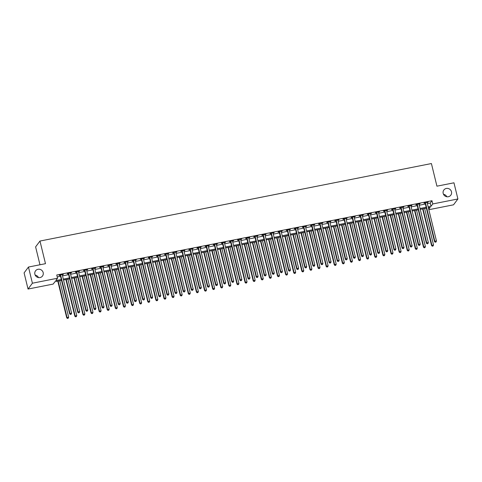 <?xml version="1.0" encoding="UTF-8"?>
<svg xmlns="http://www.w3.org/2000/svg" width="482" height="482" viewBox="0 0 482 482"><rect width="100%" height="100%" fill="white"/><g stroke="black" fill="none" stroke-linecap="round" stroke-linejoin="round"><path stroke-width="0.72" d="M43.175 272.607A4.338 4.151 -143.3 0 1 38.217 277.53A4.338 4.151 -143.3 0 1 35.547 270.83A4.338 4.151 -143.3 0 1 43.175 272.607M451.489 191.77A4.338 4.151 -143.3 0 1 446.525 196.692A4.338 4.151 -143.3 0 1 443.862 189.992A4.338 4.151 -143.3 0 1 451.489 191.77M35.186 275.108A4.338 4.151 -143.3 0 1 38.506 277.59M443.494 194.27A4.338 4.151 -143.3 0 1 446.814 196.752M39.97 264.769L35.608 246.886L39.97 241.048L431.414 163.549L436.933 186.179L453.96 182.805L457.9 198.97L453.538 204.814L428.835 209.706M61.521 280.404L54.942 281.705L53.177 284.079L28.04 289.049L32.402 283.211L57.539 278.235L55.767 280.602L61.304 279.506M32.402 283.211L28.462 267.046L24.1 272.89L28.04 289.049M427.359 203.645L430.209 203.085L431.98 200.717L56.749 274.999L57.539 278.235M57.219 276.927L60.515 276.276M62.509 275.879L68.625 274.668M70.619 274.276L76.728 273.065M78.723 272.667L84.838 271.456M86.832 271.065L92.948 269.854M94.942 269.456L101.051 268.251M103.046 267.853L109.161 266.642M111.155 266.251L117.271 265.04M119.265 264.642L125.374 263.431M127.369 263.039L133.484 261.828M135.478 261.431L141.594 260.22M143.588 259.828L149.703 258.617M151.697 258.219L157.807 257.014M159.801 256.617L165.916 255.406M167.911 255.014L174.026 253.803M176.02 253.405L182.13 252.194M184.124 251.803L190.239 250.592M192.234 250.194L198.349 248.983M200.343 248.592L206.453 247.38M208.447 246.989L214.562 245.778M216.557 245.38L222.672 244.169M224.666 243.778L230.776 242.567M232.776 242.169L238.885 240.958M240.88 240.566L246.995 239.355M248.989 238.958L255.105 237.753M257.099 237.355L263.208 236.144M265.202 235.752L271.318 234.541M273.312 234.144L279.427 232.933M281.422 232.541L287.531 231.33M289.525 230.932L295.641 229.721M297.635 229.33L303.75 228.119M305.745 227.727L311.854 226.516M313.848 226.118L319.964 224.907M321.958 224.516L328.073 223.305M330.068 222.907L336.177 221.696M338.177 221.304L344.287 220.093M346.281 219.696L352.396 218.491M354.391 218.093L360.506 216.882M362.5 216.49L368.609 215.279M370.604 214.882L376.719 213.671M378.713 213.279L384.829 212.068M386.823 211.67L392.932 210.459M394.927 210.068L401.042 208.857M403.036 208.465L409.152 207.254M411.146 206.856L417.255 205.645M419.25 205.254L425.365 204.043M427.118 202.313L427.106 202.404A0.681 0.651 36.7 0 0 427.118 202.657L428.173 202.109L424.281 202.874L423.985 203.271L425.046 203.061M419.015 203.922L418.997 204.007A0.681 0.651 36.7 0 0 419.009 204.26L420.069 203.711L416.177 204.482L415.882 204.874L416.936 204.669M410.905 205.525L410.893 205.615A0.681 0.651 36.7 0 0 410.905 205.862L411.959 205.314L408.067 206.085L407.772 206.483L408.826 206.272M402.795 207.133L402.783 207.218A0.681 0.651 36.7 0 0 402.795 207.471L403.85 206.923L399.958 207.694L399.662 208.085L400.723 207.881M394.686 208.736L394.674 208.827A0.681 0.651 36.7 0 0 394.686 209.074L395.746 208.525L391.854 209.296L391.559 209.694L392.613 209.483M386.576 210.676L387.636 210.134L383.744 210.905L383.449 211.297L384.503 211.086M378.472 211.947L378.46 212.032A0.681 0.651 36.7 0 0 378.472 212.285L379.527 211.737L375.635 212.508L375.339 212.899L376.394 212.695M370.363 213.55L370.351 213.64A0.681 0.651 36.7 0 0 370.363 213.888L371.417 213.345L367.531 214.11L367.236 214.508L368.29 214.297M362.259 215.159L362.241 215.243A0.681 0.651 36.7 0 0 362.253 215.496L363.314 214.948L359.421 215.719L359.126 216.111L360.181 215.906M354.149 216.761L354.137 216.852A0.681 0.651 36.7 0 0 354.149 217.099L355.204 216.551L351.312 217.322L351.017 217.719L352.071 217.509M346.04 218.364L346.028 218.454A0.681 0.651 36.7 0 0 346.04 218.708L347.094 218.159L343.202 218.93L342.913 219.322L343.967 219.111M337.936 219.973L337.918 220.063A0.681 0.651 36.7 0 0 337.93 220.31L338.991 219.762L335.098 220.533L334.803 220.931L335.858 220.72M329.827 221.913L330.881 221.371L326.989 222.136L326.694 222.533L327.748 222.323M321.717 223.184L321.705 223.268A0.681 0.651 36.7 0 0 321.717 223.521L322.771 222.973L318.879 223.744L318.584 224.136L319.644 223.931M313.607 224.787L313.595 224.877A0.681 0.651 36.7 0 0 313.607 225.124L314.668 224.576L310.776 225.347L310.48 225.745L311.535 225.534M305.504 226.395L305.492 226.48A0.681 0.651 36.7 0 0 305.504 226.733L306.558 226.185L302.666 226.956L302.371 227.347L303.425 227.143M297.394 227.998L297.382 228.088A0.681 0.651 36.7 0 0 297.394 228.335L298.448 227.787L294.556 228.558L294.261 228.956L295.315 228.745M289.284 229.601L289.272 229.691A0.681 0.651 36.7 0 0 289.284 229.944L290.345 229.396L286.453 230.167L286.157 230.559L287.212 230.348M281.181 231.209L281.169 231.294A0.681 0.651 36.7 0 0 281.181 231.547L282.235 230.999L278.343 231.77L278.048 232.167L279.102 231.956M273.071 232.812L273.059 232.902A0.681 0.651 36.7 0 0 273.071 233.149L274.125 232.607L270.233 233.372L269.938 233.77L270.992 233.559M264.961 234.421L264.949 234.505A0.681 0.651 36.7 0 0 264.961 234.758L266.016 234.21L262.13 234.981L261.834 235.373L262.889 235.168M256.858 236.023L256.84 236.114A0.681 0.651 36.7 0 0 256.852 236.361L257.912 235.812L254.02 236.584L253.725 236.981L254.779 236.77M248.748 237.626L248.736 237.716A0.681 0.651 36.7 0 0 248.748 237.969L249.803 237.421L245.91 238.192L245.615 238.584L246.67 238.379M240.638 239.235L240.626 239.325A0.681 0.651 36.7 0 0 240.638 239.572L241.693 239.024L237.801 239.795L237.512 240.193L238.566 239.982M232.535 240.837L232.517 240.928A0.681 0.651 36.7 0 0 232.529 241.181L233.589 240.632L229.697 241.398L229.402 241.795L230.456 241.584M224.425 242.446L224.413 242.53A0.681 0.651 36.7 0 0 224.425 242.783L225.48 242.235L221.587 243.006L221.292 243.398L222.347 243.193M216.316 244.049L216.304 244.139A0.681 0.651 36.7 0 0 216.316 244.386L217.37 243.838L213.478 244.609L213.183 245.007L214.243 244.796M208.206 245.657L208.194 245.742A0.681 0.651 36.7 0 0 208.206 245.995L209.266 245.446L205.374 246.218L205.079 246.609L206.133 246.404M200.102 247.26L200.09 247.35A0.681 0.651 36.7 0 0 200.102 247.597L201.157 247.049L197.265 247.82L196.969 248.218L198.024 248.007M191.993 248.863L191.981 248.953A0.681 0.651 36.7 0 0 191.993 249.206L193.047 248.658L189.155 249.429L188.86 249.821L189.914 249.61M183.883 250.471L183.871 250.556A0.681 0.651 36.7 0 0 183.883 250.809L184.937 250.26L181.051 251.032L180.756 251.429L181.81 251.218M175.779 252.074L175.767 252.164A0.681 0.651 36.7 0 0 175.773 252.411L176.834 251.869L172.942 252.634L172.646 253.032L173.701 252.821M167.67 253.683L167.658 253.767A0.681 0.651 36.7 0 0 167.67 254.02L168.724 253.472L164.832 254.243L164.537 254.635L165.591 254.43M159.56 255.285L159.548 255.376A0.681 0.651 36.7 0 0 159.56 255.623L160.614 255.074L156.722 255.846L156.433 256.243L157.487 256.032M151.456 256.888L151.438 256.978A0.681 0.651 36.7 0 0 151.45 257.231L152.511 256.683L148.619 257.454L148.323 257.846L149.378 257.641M143.347 258.497L143.335 258.587A0.681 0.651 36.7 0 0 143.347 258.834L144.401 258.286L140.509 259.057L140.214 259.455L141.268 259.244M135.237 260.099L135.225 260.19A0.681 0.651 36.7 0 0 135.237 260.443L136.292 259.894L132.399 260.666L132.104 261.057L133.165 260.846M127.134 261.708L127.115 261.792A0.681 0.651 36.7 0 0 127.128 262.045L128.188 261.497L124.296 262.268L124.001 262.66L125.055 262.455M119.024 263.311L119.012 263.401A0.681 0.651 36.7 0 0 119.024 263.648L120.078 263.1L116.186 263.871L115.891 264.269L116.945 264.058M110.914 264.919L110.902 265.004A0.681 0.651 36.7 0 0 110.914 265.257L111.969 264.708L108.076 265.48L107.781 265.871L108.842 265.666M102.805 266.522L102.793 266.612A0.681 0.651 36.7 0 0 102.805 266.859L103.865 266.311L99.973 267.082L99.678 267.48L100.732 267.269M94.695 268.462L95.755 267.92L91.863 268.691L91.568 269.083L92.622 268.872M86.591 269.733L86.579 269.818A0.681 0.651 36.7 0 0 86.591 270.071L87.646 269.522L83.754 270.294L83.458 270.691L84.513 270.48M78.482 271.336L78.47 271.426A0.681 0.651 36.7 0 0 78.482 271.679L79.536 271.131L75.65 271.896L75.355 272.294L76.409 272.083M70.378 272.945L70.36 273.029A0.681 0.651 36.7 0 0 70.372 273.282L71.432 272.734L67.54 273.505L67.245 273.897L68.299 273.692M62.268 274.547L62.256 274.638A0.681 0.651 36.7 0 0 62.268 274.885L63.323 274.336L59.431 275.108L59.135 275.505L60.19 275.294M28.462 267.046L45.489 263.678L39.97 241.048M431.98 200.717L432.764 203.946L457.9 198.97M428.149 206.88L430.998 206.314L432.764 203.946M63.299 279.114L69.408 277.903M71.402 277.505L77.518 276.294M79.512 275.903L85.627 274.692M87.622 274.294L93.731 273.083M95.725 272.692L101.841 271.48M103.835 271.089L109.95 269.878M111.945 269.48L118.06 268.269M120.054 267.878L126.164 266.667M128.158 266.269L134.273 265.058M136.267 264.666L142.383 263.455M144.377 263.058L150.486 261.853M152.481 261.455L158.596 260.244M160.59 259.852L166.706 258.641M168.7 258.244L174.809 257.033M176.804 256.641L182.919 255.43M184.913 255.032L191.029 253.821M193.023 253.43L199.132 252.219M201.133 251.827L207.242 250.616M209.236 250.218L215.352 249.007M217.346 248.616L223.461 247.405M225.456 247.007L231.565 245.796M233.559 245.404L239.675 244.193M241.669 243.796L247.784 242.591M249.778 242.193L255.888 240.982M257.882 240.59L263.997 239.379M265.992 238.982L272.107 237.771M274.101 237.379L280.211 236.168M282.205 235.77L288.32 234.559M290.315 234.168L296.43 232.957M298.424 232.565L304.54 231.354M306.534 230.956L312.643 229.745M314.638 229.354L320.753 228.143M322.747 227.745L328.863 226.534M330.857 226.142L336.966 224.931M338.96 224.534L345.076 223.329M347.07 222.931L353.186 221.72M355.18 221.328L361.289 220.117M363.283 219.72L369.399 218.509M371.393 218.117L377.508 216.906M379.503 216.508L385.612 215.297M387.606 214.906L393.722 213.695M395.716 213.297L401.831 212.092M403.826 211.694L409.941 210.483M411.935 210.092L418.045 208.881M420.039 208.483L426.154 207.272M428.745 209.333L430.173 207.423L428.365 207.778M426.371 208.17L420.262 209.381M418.268 209.778L412.152 210.989M410.158 211.381L404.043 212.592M402.048 212.99L395.939 214.201M393.945 214.592L387.829 215.803M385.835 216.201L379.72 217.406M377.725 217.804L371.61 219.015M369.616 219.406L363.506 220.617M361.512 221.015L355.397 222.226M353.402 222.618L347.287 223.829M345.293 224.226L339.183 225.437M337.189 225.829L331.074 227.04M329.079 227.432L322.964 228.643M320.97 229.04L314.86 230.251M312.866 230.643L306.751 231.854M304.757 232.252L298.641 233.463M296.647 233.854L290.538 235.065M288.537 235.463L282.428 236.668M280.434 237.066L274.318 238.277M272.324 238.668L266.209 239.879M264.214 240.277L258.105 241.488M256.111 241.88L249.995 243.091M248.001 243.488L241.886 244.699M239.891 245.091L233.782 246.302M231.788 246.7L225.672 247.905M223.678 248.302L217.563 249.513M215.568 249.905L209.459 251.116M207.465 251.514L201.349 252.725M199.355 253.116L193.24 254.327M191.246 254.725L185.13 255.93M183.136 256.328L177.027 257.539M175.032 257.93L168.917 259.141M166.923 259.539L160.807 260.75M158.813 261.142L152.704 262.353M150.709 262.75L144.594 263.961M142.6 264.353L136.484 265.564M134.49 265.962L128.381 267.167M126.386 267.564L120.271 268.775M118.277 269.167L112.161 270.378M110.167 270.776L104.058 271.987M102.064 272.378L95.948 273.589M93.954 273.987L87.838 275.192M85.844 275.59L79.729 276.801M77.735 277.192L71.625 278.403M69.631 278.801L63.516 280.012M430.209 203.085L430.998 206.314M427.799 202.181L427.877 202.5M419.695 203.784L419.774 204.109M411.586 205.392L411.664 205.712M403.476 206.995L403.555 207.314M395.373 208.604L395.451 208.923M387.263 210.206L387.341 210.526M379.153 211.809L379.232 212.134M371.05 213.418L371.128 213.737M362.94 215.02L363.018 215.34M354.83 216.629L354.909 216.948M346.721 218.232L346.799 218.551M338.617 219.834L338.695 220.16M330.507 221.443L330.586 221.762M322.398 223.046L322.476 223.371M314.294 224.654L314.372 224.974M306.184 226.257L306.263 226.576M298.075 227.865L298.153 228.185M289.971 229.468L290.05 229.787M281.862 231.071L281.94 231.396M273.752 232.679L273.83 232.999M265.648 234.282L265.727 234.601M257.539 235.891L257.617 236.21M249.429 237.493L249.507 237.813M241.319 239.096L241.398 239.421M233.216 240.705L233.294 241.024M225.106 242.307L225.184 242.633M216.996 243.916L217.075 244.235M208.893 245.519L208.971 245.838M200.783 247.127L200.861 247.447M192.673 248.73L192.752 249.049M184.57 250.333L184.648 250.658M176.46 251.941L176.539 252.261M168.351 253.544L168.429 253.863M160.247 255.153L160.319 255.472M152.137 256.755L152.216 257.075M144.028 258.358L144.106 258.683M135.918 259.967L135.996 260.286M127.814 261.569L127.893 261.895M119.705 263.178L119.783 263.497M111.595 264.781L111.673 265.1M103.491 266.389L103.57 266.709M95.382 267.992L95.46 268.311M87.272 269.595L87.35 269.92M79.169 271.203L79.247 271.523M71.059 272.806L71.137 273.125M62.949 274.415L63.028 274.734M425.498 202.976L425.202 203.368L434.535 241.645L434.83 241.253L425.498 202.976A0.681 0.651 36.7 0 0 425.389 202.741L425.341 202.669M435.433 242.115L436.077 241.988L435.433 242.115L434.83 241.253L436.451 240.928L427.118 202.657M425.202 203.368A0.681 0.651 36.7 0 0 425.094 203.139L424.835 202.765M434.535 241.645L435.312 242.271M436.077 241.988L436.451 240.928M422.642 208.911L431.583 245.591L433.505 244.88L424.636 208.513M423.015 208.839L431.878 245.199L432.366 246.218L433.131 245.934L432.481 246.061M433.505 244.88L433.131 245.934M432.366 246.218L431.583 245.591M417.388 204.579L417.093 204.977L426.425 243.253L426.721 242.856L417.388 204.579A0.681 0.651 36.7 0 0 417.285 204.35L417.231 204.272M427.323 243.717L427.974 243.591L427.323 243.717L426.721 242.856L428.341 242.536L419.009 204.26M417.093 204.977A0.681 0.651 36.7 0 0 416.99 204.742L416.725 204.374M426.425 243.253L427.203 243.88M427.974 243.591L428.341 242.536M409.278 206.188L408.989 206.579L418.316 244.856L418.611 244.464L409.278 206.188A0.681 0.651 36.7 0 0 409.176 205.953L409.122 205.88M419.213 245.326L419.864 245.193L419.213 245.326L418.611 244.464L420.232 244.139L410.905 205.862M408.989 206.579A0.681 0.651 36.7 0 0 408.881 206.35L408.622 205.977M418.316 244.856L419.099 245.483M419.864 245.193L420.232 244.139M401.175 207.79L400.879 208.188L410.212 246.459L410.501 246.067L401.175 207.79A0.681 0.651 36.7 0 0 401.066 207.561L401.012 207.483M411.11 246.929L411.755 246.802L411.11 246.929L410.501 246.067L412.128 245.748L402.795 207.471M400.879 208.188A0.681 0.651 36.7 0 0 400.771 207.953L400.512 207.585M410.212 246.459L410.989 247.085M411.755 246.802L412.128 245.748M414.538 210.513L423.479 247.2L425.395 246.483L416.532 210.122M414.906 210.441L423.774 246.802L424.256 247.826L425.022 247.537L424.377 247.664M425.395 246.483L425.022 247.537M424.256 247.826L423.479 247.2M406.428 212.122L415.37 248.802L417.285 248.085L408.423 211.725M406.802 212.05L415.665 248.411L416.147 249.429L416.918 249.146L416.267 249.272M417.285 248.085L416.918 249.146M416.147 249.429L415.37 248.802M398.319 213.725L407.26 250.411L409.176 249.694L400.313 213.333M398.692 213.653L407.555 250.013L408.043 251.032L408.808 250.748L408.158 250.875M409.176 249.694L408.808 250.748M408.043 251.032L407.26 250.411M393.065 209.393L392.77 209.791L402.102 248.067L402.398 247.67L393.065 209.393A0.681 0.651 36.7 0 0 392.963 209.164L392.908 209.086M403 248.537L403.645 248.405L403 248.537L402.398 247.67L404.018 247.35L394.686 209.074M392.77 209.791A0.681 0.651 36.7 0 0 392.667 209.556L392.402 209.188M402.102 248.067L402.88 248.694M403.645 248.405L404.018 247.35M390.215 215.333L399.156 252.014L401.072 251.297L392.209 214.936M390.583 215.255L399.451 251.622L399.933 252.64L400.699 252.351L400.054 252.484M401.072 251.297L400.699 252.351M399.933 252.64L399.156 252.014M384.955 211.002L384.66 211.393L393.993 249.67L394.288 249.278L384.955 211.002A0.681 0.651 36.7 0 0 384.853 210.767L384.799 210.694M394.891 250.14L395.541 250.013L394.891 250.14L394.288 249.278L395.909 248.959L386.582 210.682A0.681 0.651 36.7 0 1 386.57 210.429L386.582 210.339M384.66 211.393A0.681 0.651 36.7 0 0 384.558 211.164L384.299 210.791M393.993 249.67L394.776 250.297M395.541 250.013L395.909 248.959M376.852 212.604L376.556 213.002L385.883 251.279L386.178 250.881L376.852 212.604A0.681 0.651 36.7 0 0 376.743 212.375L376.689 212.297M386.781 251.743L387.432 251.616L386.781 251.743L386.178 250.881L387.805 250.562L378.472 212.285M376.556 213.002A0.681 0.651 36.7 0 0 376.448 212.767L376.189 212.399M385.883 251.279L386.666 251.905M387.432 251.616L387.805 250.562M368.742 214.213L368.447 214.604L377.78 252.881L378.075 252.49L368.742 214.213A0.681 0.651 36.7 0 0 368.634 213.978L368.585 213.906M378.677 253.351L379.322 253.219L378.677 253.351L378.075 252.49L379.696 252.164L370.363 213.888M368.447 214.604A0.681 0.651 36.7 0 0 368.344 214.376L368.079 214.002M377.78 252.881L378.557 253.508M379.322 253.219L379.696 252.164M360.632 215.816L360.337 216.213L369.67 254.49L369.965 254.092L360.632 215.816A0.681 0.651 36.7 0 0 360.53 215.587L360.476 215.508M370.568 254.954L371.218 254.827L370.568 254.954L369.965 254.092L371.586 253.773L362.253 215.496M360.337 216.213A0.681 0.651 36.7 0 0 360.235 215.978L359.976 215.611M369.67 254.49L370.447 255.111M371.218 254.827L371.586 253.773M352.529 217.424L352.234 217.816L361.56 256.093L361.855 255.695L352.529 217.424A0.681 0.651 36.7 0 0 352.42 217.189L352.366 217.117M362.458 256.563L363.109 256.43L362.458 256.563L361.855 255.695L363.476 255.376L354.149 217.099M352.234 217.816A0.681 0.651 36.7 0 0 352.125 217.587L351.866 217.213M361.56 256.093L362.344 256.719M363.109 256.43L363.476 255.376M382.106 216.936L391.047 253.616L392.963 252.905L384.1 216.545M382.479 216.864L391.342 253.225L391.824 254.243L392.595 253.96L391.944 254.086M392.963 252.905L392.595 253.96M391.824 254.243L391.047 253.616M373.996 218.545L382.937 255.225L384.853 254.508L375.99 218.147M374.369 218.467L383.232 254.827L383.72 255.852L384.485 255.562L383.835 255.695M384.853 254.508L384.485 255.562M383.72 255.852L382.937 255.225M365.886 220.147L374.833 256.828L376.749 256.111L367.88 219.75M366.26 220.075L375.129 256.436L375.611 257.454L376.376 257.171L375.731 257.298M376.749 256.111L376.376 257.171M375.611 257.454L374.833 256.828M357.783 221.75L366.724 258.436L368.64 257.719L359.777 221.358M358.156 221.678L367.019 258.039L367.501 259.063L368.272 258.774L367.621 258.9M368.64 257.719L368.272 258.774M367.501 259.063L366.724 258.436M349.673 223.359L358.614 260.039L360.53 259.322L351.667 222.961M350.046 223.287L358.909 259.647L359.397 260.666L360.162 260.376L359.512 260.509M360.53 259.322L360.162 260.376M359.397 260.666L358.614 260.039M344.419 219.027L344.124 219.424L353.457 257.695L353.752 257.304L344.419 219.027A0.681 0.651 36.7 0 0 344.311 218.792L344.262 218.72M354.354 258.165L354.999 258.039L354.354 258.165L353.752 257.304L355.373 256.984L346.04 218.708M344.124 219.424A0.681 0.651 36.7 0 0 344.015 219.19L343.756 218.816M353.457 257.695L354.234 258.322M354.999 258.039L355.373 256.984M341.563 224.961L350.51 261.648L352.426 260.931L343.558 224.57M341.937 224.889L350.8 261.25L351.288 262.268L352.053 261.985L351.408 262.112M352.426 260.931L352.053 261.985M351.288 262.268L350.51 261.648M336.309 220.629L336.014 221.027L345.347 259.304L345.642 258.906L336.309 220.629A0.681 0.651 36.7 0 0 336.207 220.401L336.153 220.322M346.245 259.768L346.895 259.641L346.245 259.768L345.642 258.906L347.263 258.587L337.93 220.31M336.014 221.027A0.681 0.651 36.7 0 0 335.912 220.792L335.647 220.425M345.347 259.304L346.124 259.931M346.895 259.641L347.263 258.587M333.46 226.57L342.401 263.25L344.317 262.533L335.454 226.172M333.833 226.492L342.696 262.853L343.178 263.877L343.943 263.588L343.298 263.72M344.317 262.533L343.943 263.588M343.178 263.877L342.401 263.25M328.206 222.238L327.911 222.63L337.237 260.907L337.533 260.515L328.206 222.238A0.681 0.651 36.7 0 0 328.097 222.003L328.043 221.931M338.135 261.377L338.786 261.25L338.135 261.377L337.533 260.515L339.153 260.19L329.827 221.919A0.681 0.651 36.7 0 1 329.815 221.666L329.827 221.575M327.911 222.63A0.681 0.651 36.7 0 0 327.802 222.401L327.543 222.027M337.237 260.907L338.021 261.533M338.786 261.25L339.153 260.19M325.35 228.173L334.291 264.853L336.207 264.142L327.344 227.781M325.724 228.1L334.586 264.461L335.074 265.48L335.84 265.196L335.189 265.323M336.207 264.142L335.84 265.196M335.074 265.48L334.291 264.853M320.096 223.841L319.801 224.238L329.134 262.515L329.429 262.118L320.096 223.841A0.681 0.651 36.7 0 0 319.988 223.612L319.934 223.534M330.031 262.979L330.676 262.853L330.031 262.979L329.429 262.118L331.05 261.798L321.717 223.521M319.801 224.238A0.681 0.651 36.7 0 0 319.693 224.003L319.433 223.636M329.134 262.515L329.911 263.142M330.676 262.853L331.05 261.798M317.24 229.775L326.181 266.462L328.097 265.745L319.235 229.384M317.614 229.703L326.477 266.064L326.965 267.088L327.73 266.799L327.079 266.926M328.097 265.745L327.73 266.799M326.965 267.088L326.181 266.462M311.987 225.449L311.691 225.841L321.024 264.118L321.319 263.726L311.987 225.449A0.681 0.651 36.7 0 0 311.884 225.215L311.83 225.142M321.922 264.588L322.572 264.455L321.922 264.588L321.319 263.726L322.94 263.401L313.607 225.124M311.691 225.841A0.681 0.651 36.7 0 0 311.589 225.612L311.324 225.239M321.024 264.118L321.801 264.745M322.572 264.455L322.94 263.401M309.137 231.384L318.078 268.064L319.994 267.347L311.131 230.986M309.504 231.312L318.373 267.673L318.855 268.691L319.62 268.408L318.976 268.534M319.994 267.347L319.62 268.408M318.855 268.691L318.078 268.064M303.877 227.052L303.588 227.45L312.914 265.721L313.21 265.329L303.877 227.052A0.681 0.651 36.7 0 0 303.774 226.823L303.72 226.745M313.812 266.191L314.463 266.064L313.812 266.191L313.21 265.329L314.83 265.01L305.504 226.733M303.588 227.45A0.681 0.651 36.7 0 0 303.479 227.215L303.22 226.847M312.914 265.721L313.698 266.347M314.463 266.064L314.83 265.01M301.027 232.987L309.968 269.673L311.884 268.956L303.021 232.595M301.401 232.914L310.263 269.275L310.745 270.3L311.517 270.01L310.866 270.137M311.884 268.956L311.517 270.01M310.745 270.3L309.968 269.673M295.773 228.661L295.478 229.052L304.811 267.329L305.1 266.932L295.773 228.661A0.681 0.651 36.7 0 0 295.665 228.426L295.611 228.348M305.709 267.799L306.353 267.667L305.709 267.799L305.1 266.932L306.727 266.612L297.394 228.335M295.478 229.052A0.681 0.651 36.7 0 0 295.37 228.823L295.111 228.45M304.811 267.329L305.588 267.956M306.353 267.667L306.727 266.612M287.664 230.263L287.368 230.655L296.701 268.932L296.996 268.54L287.664 230.263A0.681 0.651 36.7 0 0 287.561 230.028L287.507 229.956M297.599 269.402L298.244 269.275L297.599 269.402L296.996 268.54L298.617 268.221L289.284 229.944M287.368 230.655A0.681 0.651 36.7 0 0 287.266 230.426L287.001 230.053M296.701 268.932L297.478 269.558M298.244 269.275L298.617 268.221M279.554 231.866L279.259 232.264L288.591 270.541L288.887 270.143L279.554 231.866A0.681 0.651 36.7 0 0 279.452 231.637L279.397 231.559M289.489 271.005L290.14 270.878L289.489 271.005L288.887 270.143L290.507 269.824L281.181 231.547M279.259 232.264A0.681 0.651 36.7 0 0 279.156 232.029L278.897 231.661M288.591 270.541L289.375 271.167M290.14 270.878L290.507 269.824M271.45 233.475L271.155 233.866L280.482 272.143L280.777 271.752L271.45 233.475A0.681 0.651 36.7 0 0 271.342 233.24L271.288 233.168M281.38 272.613L282.03 272.487L281.38 272.613L280.777 271.752L282.398 271.426L273.071 233.149M271.155 233.866A0.681 0.651 36.7 0 0 271.047 233.637L270.788 233.264M280.482 272.143L281.265 272.77M282.03 272.487L282.398 271.426M263.341 235.077L263.045 235.475L272.378 273.752L272.673 273.354L263.341 235.077A0.681 0.651 36.7 0 0 263.232 234.848L263.184 234.77M273.276 274.216L273.921 274.089L273.276 274.216L272.673 273.354L274.294 273.035L264.961 234.758M263.045 235.475A0.681 0.651 36.7 0 0 262.943 235.24L262.678 234.873M272.378 273.752L273.155 274.372M273.921 274.089L274.294 273.035M255.231 236.686L254.936 237.078L264.269 275.355L264.564 274.957L255.231 236.686A0.681 0.651 36.7 0 0 255.129 236.451L255.074 236.379M265.166 275.825L265.817 275.692L265.166 275.825L264.564 274.957L266.185 274.638L256.852 236.361M254.936 237.078A0.681 0.651 36.7 0 0 254.833 236.849L254.574 236.475M264.269 275.355L265.046 275.981M265.817 275.692L266.185 274.638M247.127 238.289L246.832 238.686L256.159 276.957L256.454 276.566L247.127 238.289A0.681 0.651 36.7 0 0 247.019 238.06L246.965 237.981M257.057 277.427L257.707 277.301L257.057 277.427L256.454 276.566L258.075 276.246L248.748 237.969M246.832 238.686A0.681 0.651 36.7 0 0 246.724 238.451L246.465 238.084M256.159 276.957L256.942 277.584M257.707 277.301L258.075 276.246M239.018 239.891L238.723 240.289L248.055 278.566L248.351 278.168L239.018 239.891A0.681 0.651 36.7 0 0 238.909 239.662L238.861 239.584M248.953 279.03L249.598 278.903L248.953 279.03L248.351 278.168L249.971 277.849L240.638 239.572M238.723 240.289A0.681 0.651 36.7 0 0 238.614 240.054L238.355 239.687M248.055 278.566L248.833 279.192M249.598 278.903L249.971 277.849M230.908 241.5L230.613 241.892L239.946 280.169L240.241 279.777L230.908 241.5A0.681 0.651 36.7 0 0 230.806 241.265L230.751 241.193M240.843 280.638L241.494 280.512L240.843 280.638L240.241 279.777L241.862 279.452L232.529 241.181M230.613 241.892A0.681 0.651 36.7 0 0 230.51 241.663L230.245 241.289M239.946 280.169L240.723 280.795M241.494 280.512L241.862 279.452M222.805 243.103L222.509 243.5L231.836 281.777L232.131 281.38L222.805 243.103A0.681 0.651 36.7 0 0 222.696 242.874L222.642 242.795M232.734 282.241L233.384 282.115L232.734 282.241L232.131 281.38L233.752 281.06L224.425 242.783M222.509 243.5A0.681 0.651 36.7 0 0 222.401 243.265L222.142 242.898M231.836 281.777L232.619 282.404M233.384 282.115L233.752 281.06M214.695 244.711L214.4 245.103L223.732 283.38L224.022 282.988L214.695 244.711A0.681 0.651 36.7 0 0 214.586 244.476L214.532 244.404M224.63 283.85L225.275 283.717L224.63 283.85L224.022 282.988L225.648 282.663L216.316 244.386M214.4 245.103A0.681 0.651 36.7 0 0 214.291 244.874L214.032 244.501M223.732 283.38L224.51 284.006M225.275 283.717L225.648 282.663M206.585 246.314L206.29 246.712L215.623 284.989L215.918 284.591L206.585 246.314A0.681 0.651 36.7 0 0 206.483 246.085L206.429 246.007M216.52 285.452L217.171 285.326L216.52 285.452L215.918 284.591L217.539 284.272L208.206 245.995M206.29 246.712A0.681 0.651 36.7 0 0 206.188 246.477L205.922 246.109M215.623 284.989L216.4 285.609M217.171 285.326L217.539 284.272M198.476 247.923L198.186 248.314L207.513 286.591L207.808 286.194L198.476 247.923A0.681 0.651 36.7 0 0 198.373 247.688L198.319 247.609M208.411 287.061L209.061 286.929L208.411 287.061L207.808 286.194L209.429 285.874L200.102 247.597M198.186 248.314A0.681 0.651 36.7 0 0 198.078 248.085L197.819 247.712M207.513 286.591L208.296 287.218M209.061 286.929L209.429 285.874M190.372 249.525L190.077 249.917L199.403 288.194L199.699 287.802L190.372 249.525A0.681 0.651 36.7 0 0 190.263 249.29L190.209 249.218M200.301 288.664L200.952 288.537L200.301 288.664L199.699 287.802L201.325 287.483L191.993 249.206M190.077 249.917A0.681 0.651 36.7 0 0 189.968 249.688L189.709 249.315M199.403 288.194L200.187 288.82M200.952 288.537L201.325 287.483M182.262 251.128L181.967 251.526L191.3 289.803L191.595 289.405L182.262 251.128A0.681 0.651 36.7 0 0 182.154 250.899L182.106 250.821M192.198 290.266L192.842 290.14L192.198 290.266L191.595 289.405L193.216 289.086L183.883 250.809M181.967 251.526A0.681 0.651 36.7 0 0 181.865 251.291L181.6 250.923M191.3 289.803L192.077 290.429M192.842 290.14L193.216 289.086M174.153 252.737L173.857 253.128L183.19 291.405L183.485 291.014L174.153 252.737A0.681 0.651 36.7 0 0 174.05 252.502L173.996 252.429M184.088 291.875L184.739 291.749L184.088 291.875L183.485 291.014L185.106 290.688L175.773 252.411M173.857 253.128A0.681 0.651 36.7 0 0 173.755 252.899L173.496 252.526M183.19 291.405L183.973 292.032M184.739 291.749L185.106 290.688M166.049 254.339L165.754 254.737L175.08 293.014L175.376 292.616L166.049 254.339A0.681 0.651 36.7 0 0 165.941 254.11L165.886 254.032M175.978 293.478L176.629 293.351L175.978 293.478L175.376 292.616L176.996 292.297L167.67 254.02M165.754 254.737A0.681 0.651 36.7 0 0 165.645 254.502L165.386 254.135M175.08 293.014L175.864 293.634M176.629 293.351L176.996 292.297M157.939 255.948L157.644 256.34L166.977 294.616L167.272 294.219L157.939 255.948A0.681 0.651 36.7 0 0 157.831 255.713L157.783 255.641M167.875 295.086L168.519 294.954L167.875 295.086L167.272 294.219L168.893 293.9L159.56 255.623M157.644 256.34A0.681 0.651 36.7 0 0 157.536 256.111L157.277 255.737M166.977 294.616L167.754 295.243M168.519 294.954L168.893 293.9M292.917 234.595L301.859 271.276L303.774 270.559L294.912 234.198M293.291 234.517L302.154 270.884L302.642 271.902L303.407 271.613L302.756 271.746M303.774 270.559L303.407 271.613M302.642 271.902L301.859 271.276M284.808 236.198L293.755 272.878L295.671 272.167L286.808 235.806M285.181 236.126L294.05 272.487L294.532 273.505L295.297 273.222L294.653 273.348M295.671 272.167L295.297 273.222M294.532 273.505L293.755 272.878M276.704 237.807L285.645 274.487L287.561 273.77L278.698 237.409M277.078 237.728L285.94 274.089L286.422 275.114L287.194 274.824L286.543 274.957M287.561 273.77L287.194 274.824M286.422 275.114L285.645 274.487M268.595 239.409L277.536 276.09L279.452 275.379L270.589 239.012M268.968 239.337L277.831 275.698L278.319 276.716L279.084 276.433L278.433 276.56M279.452 275.379L279.084 276.433M278.319 276.716L277.536 276.09M260.485 241.012L269.432 277.698L271.348 276.981L262.479 240.62M260.858 240.94L269.721 277.301L270.209 278.325L270.974 278.036L270.33 278.162M271.348 276.981L270.974 278.036M270.209 278.325L269.432 277.698M252.381 242.621L261.322 279.301L263.238 278.584L254.376 242.223M252.755 242.548L261.618 278.909L262.1 279.928L262.871 279.638L262.22 279.771M263.238 278.584L262.871 279.638M262.1 279.928L261.322 279.301M244.272 244.223L253.213 280.91L255.129 280.193L246.266 243.832M244.645 244.151L253.508 280.512L253.996 281.53L254.761 281.247L254.11 281.374M255.129 280.193L254.761 281.247M253.996 281.53L253.213 280.91M236.162 245.832L245.103 282.512L247.025 281.795L238.156 245.434M236.535 245.754L245.398 282.115L245.886 283.139L246.651 282.85L246.001 282.982M247.025 281.795L246.651 282.85M245.886 283.139L245.103 282.512M228.058 247.435L236.999 284.115L238.915 283.404L230.053 247.043M228.432 247.362L237.295 283.723L237.777 284.742L238.542 284.458L237.897 284.585M238.915 283.404L238.542 284.458M237.777 284.742L236.999 284.115M219.949 249.037L228.89 285.724L230.806 285.007L221.943 248.646M220.322 248.965L229.185 285.326L229.673 286.35L230.438 286.061L229.787 286.188M230.806 285.007L230.438 286.061M229.673 286.35L228.89 285.724M211.839 250.646L220.78 287.326L222.696 286.609L213.833 250.248M212.213 250.574L221.075 286.935L221.563 287.953L222.329 287.67L221.678 287.796M222.696 286.609L222.329 287.67M221.563 287.953L220.78 287.326M203.735 252.249L212.676 288.935L214.592 288.218L205.73 251.857M204.103 252.176L212.972 288.537L213.454 289.562L214.219 289.272L213.574 289.399M214.592 288.218L214.219 289.272M213.454 289.562L212.676 288.935M195.626 253.857L204.567 290.538L206.483 289.821L197.62 253.46M195.999 253.779L204.862 290.146L205.344 291.164L206.115 290.875L205.465 291.007M206.483 289.821L206.115 290.875M205.344 291.164L204.567 290.538M187.516 255.46L196.457 292.14L198.373 291.429L189.51 255.068M187.89 255.388L196.752 291.749L197.24 292.767L198.006 292.484L197.355 292.61M198.373 291.429L198.006 292.484M197.24 292.767L196.457 292.14M179.406 257.069L188.354 293.749L190.27 293.032L181.401 256.671M179.78 256.99L188.649 293.351L189.131 294.375L189.896 294.086L189.251 294.219M190.27 293.032L189.896 294.086M189.131 294.375L188.354 293.749M171.303 258.671L180.244 295.352L182.16 294.641L173.297 258.274M171.676 258.599L180.539 294.96L181.021 295.978L181.792 295.695L181.142 295.821M182.16 294.641L181.792 295.695M181.021 295.978L180.244 295.352M163.193 260.274L172.134 296.96L174.05 296.243L165.187 259.882M163.567 260.202L172.429 296.563L172.918 297.587L173.683 297.298L173.032 297.424M174.05 296.243L173.683 297.298M172.918 297.587L172.134 296.96M155.083 261.883L164.031 298.563L165.947 297.846L157.078 261.485M155.457 261.81L164.32 298.171L164.808 299.189L165.573 298.906L164.928 299.033M165.947 297.846L165.573 298.906M164.808 299.189L164.031 298.563M149.83 257.551L149.534 257.948L158.867 296.219L159.162 295.828L149.83 257.551A0.681 0.651 36.7 0 0 149.727 257.322L149.673 257.243M159.765 296.689L160.416 296.563L159.765 296.689L159.162 295.828L160.783 295.508L151.45 257.231M149.534 257.948A0.681 0.651 36.7 0 0 149.432 257.713L149.173 257.346M158.867 296.219L159.644 296.846M160.416 296.563L160.783 295.508M146.98 263.485L155.921 300.172L157.837 299.455L148.974 263.094M147.353 263.413L156.216 299.774L156.698 300.792L157.463 300.509L156.819 300.635M157.837 299.455L157.463 300.509M156.698 300.792L155.921 300.172M141.726 259.153L141.431 259.551L150.758 297.828L151.053 297.43L141.726 259.153A0.681 0.651 36.7 0 0 141.618 258.924L141.563 258.846M151.655 298.298L152.306 298.165L151.655 298.298L151.053 297.43L152.674 297.111L143.347 258.834M141.431 259.551A0.681 0.651 36.7 0 0 141.322 259.316L141.063 258.948M150.758 297.828L151.541 298.454M152.306 298.165L152.674 297.111M138.87 265.094L147.811 301.774L149.727 301.057L140.865 264.696M139.244 265.016L148.107 301.377L148.595 302.401L149.36 302.112L148.709 302.244M149.727 301.057L149.36 302.112M148.595 302.401L147.811 301.774M133.616 260.762L133.321 261.154L142.654 299.43L142.949 299.039L133.616 260.762A0.681 0.651 36.7 0 0 133.508 260.527L133.46 260.455M143.552 299.9L144.196 299.774L143.552 299.9L142.949 299.039L144.57 298.713L135.237 260.443M133.321 261.154A0.681 0.651 36.7 0 0 133.213 260.925L132.954 260.551M142.654 299.43L143.431 300.057M144.196 299.774L144.57 298.713M130.761 266.697L139.702 303.377L141.624 302.666L132.755 266.305M131.134 266.624L139.997 302.985L140.485 304.003L141.25 303.72L140.599 303.847M141.624 302.666L141.25 303.72M140.485 304.003L139.702 303.377M125.507 262.365L125.212 262.762L134.544 301.039L134.84 300.641L125.507 262.365A0.681 0.651 36.7 0 0 125.404 262.136L125.35 262.057M135.442 301.503L136.093 301.377L135.442 301.503L134.84 300.641L136.46 300.322L127.128 262.045M125.212 262.762A0.681 0.651 36.7 0 0 125.109 262.527L124.844 262.16M134.544 301.039L135.322 301.666M136.093 301.377L136.46 300.322M122.657 268.299L131.598 304.986L133.514 304.269L124.651 267.908M123.024 268.227L131.893 304.588L132.375 305.612L133.14 305.323L132.496 305.449M133.514 304.269L133.14 305.323M132.375 305.612L131.598 304.986M117.397 263.973L117.108 264.365L126.435 302.642L126.73 302.25L117.397 263.973A0.681 0.651 36.7 0 0 117.295 263.738L117.24 263.666M127.332 303.112L127.983 302.979L127.332 303.112L126.73 302.25L128.351 301.925L119.024 263.648M117.108 264.365A0.681 0.651 36.7 0 0 116.999 264.136L116.74 263.762M126.435 302.642L127.218 303.268M127.983 302.979L128.351 301.925M114.547 269.908L123.488 306.588L125.404 305.871L116.542 269.51M114.921 269.836L123.784 306.197L124.266 307.215L125.037 306.932L124.386 307.058M125.404 305.871L125.037 306.932M124.266 307.215L123.488 306.588M109.294 265.576L108.998 265.974L118.331 304.25L118.62 303.853L109.294 265.576A0.681 0.651 36.7 0 0 109.185 265.347L109.131 265.269M119.229 304.714L119.873 304.588L119.229 304.714L118.62 303.853L120.247 303.533L110.914 265.257M108.998 265.974A0.681 0.651 36.7 0 0 108.89 265.739L108.631 265.371M118.331 304.25L119.108 304.871M119.873 304.588L120.247 303.533M106.438 271.511L115.379 308.197L117.295 307.48L108.432 271.119M106.811 271.438L115.674 307.799L116.162 308.823L116.927 308.534L116.276 308.661M117.295 307.48L116.927 308.534M116.162 308.823L115.379 308.197M101.184 267.185L100.889 267.576L110.221 305.853L110.517 305.455L101.184 267.185A0.681 0.651 36.7 0 0 101.081 266.95L101.027 266.877M111.119 306.323L111.764 306.19L111.119 306.323L110.517 305.455L112.137 305.136L102.805 266.859M100.889 267.576A0.681 0.651 36.7 0 0 100.786 267.347L100.521 266.974M110.221 305.853L110.999 306.48M111.764 306.19L112.137 305.136M98.334 273.119L107.275 309.799L109.191 309.083L100.328 272.722M98.702 273.041L107.57 309.408L108.052 310.426L108.818 310.137L108.173 310.269M109.191 309.083L108.818 310.137M108.052 310.426L107.275 309.799M93.074 268.787L92.779 269.179L102.112 307.456L102.407 307.064L93.074 268.787A0.681 0.651 36.7 0 0 92.972 268.552L92.918 268.48M103.009 307.926L103.66 307.799L103.009 307.926L102.407 307.064L104.028 306.745L94.701 268.468A0.681 0.651 36.7 0 1 94.689 268.215L94.701 268.125M92.779 269.179A0.681 0.651 36.7 0 0 92.677 268.95L92.417 268.576M102.112 307.456L102.895 308.082M103.66 307.799L104.028 306.745M90.224 274.722L99.165 311.408L101.081 310.691L92.219 274.33M90.598 274.65L99.461 311.011L99.943 312.029L100.714 311.746L100.063 311.872M101.081 310.691L100.714 311.746M99.943 312.029L99.165 311.408M84.971 270.39L84.675 270.788L94.002 309.064L94.297 308.667L84.971 270.39A0.681 0.651 36.7 0 0 84.862 270.161L84.808 270.083M94.9 309.528L95.55 309.402L94.9 309.528L94.297 308.667L95.924 308.347L86.591 270.071M84.675 270.788A0.681 0.651 36.7 0 0 84.567 270.553L84.308 270.185M94.002 309.064L94.785 309.691M95.55 309.402L95.924 308.347M82.115 276.331L91.056 313.011L92.972 312.294L84.109 275.933M82.488 276.252L91.351 312.613L91.839 313.637L92.604 313.348L91.954 313.481M92.972 312.294L92.604 313.348M91.839 313.637L91.056 313.011M76.861 271.999L76.566 272.39L85.898 310.667L86.194 310.275L76.861 271.999A0.681 0.651 36.7 0 0 76.752 271.764L76.704 271.691M86.796 311.137L87.441 311.011L86.796 311.137L86.194 310.275L87.814 309.95L78.482 271.679M76.566 272.39A0.681 0.651 36.7 0 0 76.463 272.161L76.198 271.788M85.898 310.667L86.676 311.294M87.441 311.011L87.814 309.95M74.005 277.933L82.952 314.613L84.868 313.903L75.999 277.536M74.379 277.861L83.247 314.222L83.729 315.24L84.495 314.957L83.85 315.083M84.868 313.903L84.495 314.957M83.729 315.24L82.952 314.613M68.751 273.601L68.456 273.999L77.789 312.276L78.084 311.878L68.751 273.601A0.681 0.651 36.7 0 0 68.649 273.372L68.595 273.294M78.686 312.74L79.337 312.613L78.686 312.74L78.084 311.878L79.705 311.559L70.372 273.282M68.456 273.999A0.681 0.651 36.7 0 0 68.354 273.764L68.095 273.396M77.789 312.276L78.566 312.896M79.337 312.613L79.705 311.559M60.648 275.21L60.352 275.602L69.679 313.878L69.974 313.487L60.648 275.21A0.681 0.651 36.7 0 0 60.539 274.975L60.485 274.903M70.577 314.348L71.228 314.216L70.577 314.348L69.974 313.487L71.595 313.161L62.268 274.885M60.352 275.602A0.681 0.651 36.7 0 0 60.244 275.373L59.985 274.999M69.679 313.878L70.462 314.505M71.228 314.216L71.595 313.161M65.901 279.536L74.843 316.222L76.759 315.505L67.896 279.144M66.275 279.464L75.138 315.824L75.62 316.849L76.391 316.56L75.74 316.686M76.759 315.505L76.391 316.56M75.62 316.849L74.843 316.222M57.792 281.145L66.733 317.825L68.649 317.108L59.786 280.747M58.165 281.072L67.028 317.433L67.516 318.451L68.281 318.168L67.631 318.295M68.649 317.108L68.281 318.168M67.516 318.451L66.733 317.825M425.389 202.741L425.094 203.139M417.285 204.35L416.99 204.742M409.176 205.953L408.881 206.35M401.066 207.561L400.771 207.953M392.963 209.164L392.667 209.556M384.853 210.767L384.558 211.164M376.743 212.375L376.448 212.767M368.634 213.978L368.344 214.376M360.53 215.587L360.235 215.978M352.42 217.189L352.125 217.587M344.311 218.792L344.015 219.19M336.207 220.401L335.912 220.792M328.097 222.003L327.802 222.401M319.988 223.612L319.693 224.003M311.884 225.215L311.589 225.612M303.774 226.823L303.479 227.215M295.665 228.426L295.37 228.823M287.561 230.028L287.266 230.426M279.452 231.637L279.156 232.029M271.342 233.24L271.047 233.637M263.232 234.848L262.943 235.24M255.129 236.451L254.833 236.849M247.019 238.06L246.724 238.451M238.909 239.662L238.614 240.054M230.806 241.265L230.51 241.663M222.696 242.874L222.401 243.265M214.586 244.476L214.291 244.874M206.483 246.085L206.188 246.477M198.373 247.688L198.078 248.085M190.263 249.29L189.968 249.688M182.154 250.899L181.865 251.291M174.05 252.502L173.755 252.899M165.941 254.11L165.645 254.502M157.831 255.713L157.536 256.111M149.727 257.322L149.432 257.713M141.618 258.924L141.322 259.316M133.508 260.527L133.213 260.925M125.404 262.136L125.109 262.527M117.295 263.738L116.999 264.136M109.185 265.347L108.89 265.739M101.081 266.95L100.786 267.347M92.972 268.552L92.677 268.95M84.862 270.161L84.567 270.553M76.752 271.764L76.463 272.161M68.649 273.372L68.354 273.764M60.539 274.975L60.244 275.373"/></g></svg>
